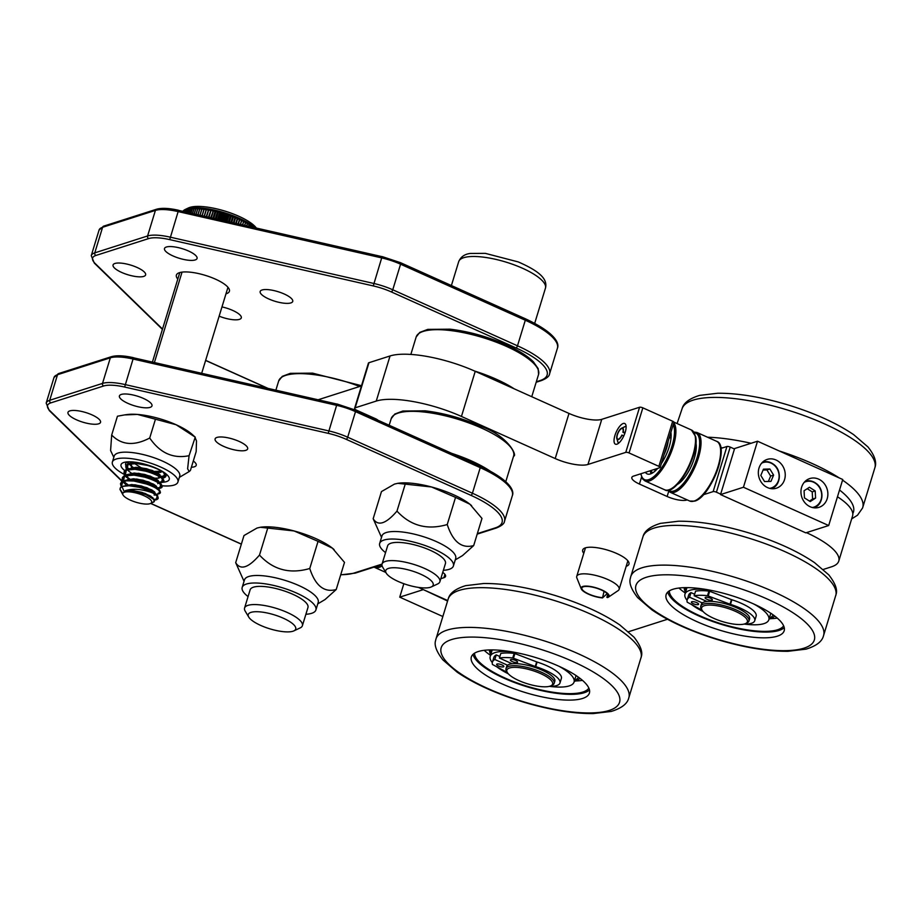 <?xml version="1.0" encoding="UTF-8"?>
<svg xmlns="http://www.w3.org/2000/svg" width="921" height="921" viewBox="0 0 921 921"><rect width="100%" height="100%" fill="white"/><g stroke="black" fill="none" stroke-linecap="round" stroke-linejoin="round"><path stroke-width="1.38" d="M377.875 420.183A5.042 1.485 17 0 0 375.687 418.79L357.141 410.467A5.042 1.485 17 0 1 354.62 408.256A5.042 1.485 17 0 1 355.172 407.819L376.252 401.072L390.044 355.966A65.506 19.376 17 0 1 475.236 371.324L568.994 413.437A25.201 7.449 -163 0 0 601.758 419.343L587.966 464.46A25.201 7.449 17 0 1 555.202 458.554L568.994 413.437M355.172 407.819L368.964 362.701A5.042 1.485 -163 0 0 368.412 363.15L354.62 408.256M368.964 362.701L390.044 355.966M442.736 572.39A15.116 4.467 17 0 1 445.568 576.385A15.116 4.467 17 0 1 443.899 577.709L440.814 578.687M418.422 587.402A2.521 0.748 -163 0 0 418.537 587.46L447.652 600.527M628.536 631.725L667.449 619.28M823.305 569.443L831.525 566.806A65.506 19.376 -163 0 0 838.766 561.085A65.506 19.376 -163 0 0 806.451 532.649M720.671 494.117L716.411 492.205A2.521 0.748 -163 0 0 713.142 491.607L726.934 446.501L720.867 448.435M703.391 494.727L713.142 491.607M686.79 500.034A15.116 4.467 17 0 1 667.126 496.488L668.715 491.307M641.569 477.043L639.427 484.055L667.126 496.488M639.427 484.055A15.116 4.467 17 0 1 631.841 477.435A15.116 4.467 17 0 1 633.521 476.111L659.862 467.684A2.521 0.748 -163 0 0 660.15 467.465A2.521 0.748 -163 0 0 658.883 466.36L629.055 452.959A2.521 0.748 -163 0 0 625.773 452.372L587.966 464.46M475.236 371.324L461.444 416.442L555.202 458.554M461.444 416.442A65.506 19.376 -163 0 0 376.252 401.072M583.787 553.302A24.188 7.149 17 0 1 584.478 548.214A24.188 7.149 17 0 1 616.828 553.544A24.188 7.149 17 0 1 628.467 561.66A24.188 7.149 17 0 1 626.199 566.277M318.275 399.726L361.446 385.922M623.229 423.487A11.34 4.248 114.2 0 1 625.889 425.088A11.34 4.248 114.2 0 1 623.943 435.587A11.34 4.248 114.2 0 1 617.381 444.003A11.34 4.248 114.2 0 1 616.897 444.198A11.34 4.248 114.2 0 1 614.917 435.495A11.34 4.248 114.2 0 1 623.229 423.487M626.119 426.953A8.819 3.304 -65.8 0 0 625.808 426.757A8.819 3.304 -65.8 0 0 624.657 426.745A8.819 3.304 -65.8 0 0 623.575 427.321M617.519 440.802A8.819 3.304 -65.8 0 0 618.59 442.84A8.819 3.304 -65.8 0 0 618.935 442.943M625.773 452.372L639.565 407.255L601.758 419.343M639.565 407.255A2.521 0.748 17 0 1 642.846 407.842L629.055 452.959M658.883 466.36L672.675 421.242L642.846 407.842M672.675 421.242A2.521 0.748 17 0 1 673.942 422.348L660.15 467.465M726.934 446.501A2.521 0.748 17 0 1 730.203 447.088L716.411 492.205M734.463 448.999L730.203 447.088M837.477 496.776A65.506 19.376 17 0 1 852.558 515.967L838.766 561.085M507.333 672.526L506.504 671.133A25.201 7.449 17 0 1 505.997 668.565A25.201 7.449 17 0 1 533.616 669.233A25.201 7.449 17 0 1 554.189 683.301A25.201 7.449 17 0 1 552.324 685.143L550.862 685.834A23.934 7.08 -163 0 0 533.086 670.718A23.934 7.08 -163 0 0 507.333 672.526A23.934 7.08 -163 0 0 526.398 683.451A23.934 7.08 -163 0 0 550.862 685.834M554.189 683.301L554.822 681.229A25.201 7.449 -163 0 0 534.249 667.161A25.201 7.449 -163 0 0 506.631 666.493L505.997 668.565M589.475 689.933A61.73 18.259 17 0 1 526.8 686.709A61.73 18.259 17 0 1 473.026 654.336M471.195 657.571A61.73 18.259 17 0 1 471.345 656.961A61.73 18.259 17 0 1 534.698 657.249A61.73 18.259 17 0 1 589.555 692.442A61.73 18.259 17 0 1 589.405 693.053A61.73 18.259 17 0 1 526.052 692.776A61.73 18.259 17 0 1 471.195 657.571M492.309 662.602A43.84 12.963 17 0 1 490.099 656.869A43.84 12.963 17 0 1 490.202 656.443A43.84 12.963 17 0 1 511.662 651.792M558.874 666.228A43.84 12.963 17 0 1 574.163 681.644A43.84 12.963 17 0 1 574.059 682.07A43.84 12.963 17 0 1 549.377 686.341M508.277 673.781A43.84 12.963 17 0 1 497.144 667.08M490.536 655.349A59.969 17.729 17 0 1 484.193 650.318M582.463 680.354A59.969 17.729 17 0 1 575.694 680.953M588.864 688.114A59.969 17.729 17 0 1 526.95 686.214A59.969 17.729 17 0 1 474.557 653.162M578.653 677.338L574.232 681.494M491.089 653.565L490.743 649.904M702.101 610.243L701.272 608.85A25.201 7.449 17 0 1 700.766 606.283A25.201 7.449 17 0 1 728.384 606.951A25.201 7.449 17 0 1 748.957 621.019A25.201 7.449 17 0 1 747.092 622.861L745.63 623.552A23.934 7.08 -163 0 0 727.855 608.436A23.934 7.08 -163 0 0 702.101 610.243A23.934 7.08 -163 0 0 721.166 621.168A23.934 7.08 -163 0 0 745.63 623.552M748.957 621.019L749.59 618.947A25.201 7.449 -163 0 0 729.018 604.878A25.201 7.449 -163 0 0 701.399 604.211L700.766 606.283M784.243 627.65A61.73 18.259 17 0 1 721.557 624.426A61.73 18.259 17 0 1 667.794 592.053M665.964 595.288A61.73 18.259 17 0 1 666.113 594.678A61.73 18.259 17 0 1 729.467 594.966A61.73 18.259 17 0 1 784.324 630.171A61.73 18.259 17 0 1 784.174 630.781A61.73 18.259 17 0 1 720.821 630.494A61.73 18.259 17 0 1 665.964 595.288M687.078 600.331A43.84 12.963 17 0 1 684.867 594.586A43.84 12.963 17 0 1 684.971 594.16A43.84 12.963 17 0 1 706.43 589.509M753.643 603.946A43.84 12.963 17 0 1 768.931 619.361A43.84 12.963 17 0 1 768.828 619.787A43.84 12.963 17 0 1 744.145 624.058M703.045 611.498A43.84 12.963 17 0 1 691.901 604.798M685.305 593.066A59.969 17.729 17 0 1 678.961 588.035M777.232 618.083A59.969 17.729 17 0 1 770.463 618.682M783.633 625.831A59.969 17.729 17 0 1 721.719 623.931A59.969 17.729 17 0 1 669.325 590.891M773.41 615.055L769 619.211M685.846 591.294L685.512 587.621M498.526 665.998A3.776 1.117 -163 0 0 503.856 666.562A3.776 1.117 -163 0 0 501.957 664.904A3.776 1.117 -163 0 0 496.626 664.352A3.776 1.117 -163 0 0 498.526 665.998M512.272 661.6A3.776 1.117 -163 0 0 517.602 662.164A3.776 1.117 -163 0 0 515.702 660.507A3.776 1.117 -163 0 0 510.372 659.954A3.776 1.117 -163 0 0 512.272 661.6M549.469 686.318A28.977 8.565 -163 0 0 559.968 683.014A28.977 8.565 -163 0 0 535.711 666.643A2.521 0.748 17 0 1 535.251 666.493L512.744 657.974A40.063 11.846 -163 0 0 499.401 658.031L512.134 663.753M559.968 683.014L561.373 678.42A28.977 8.565 -163 0 0 537.116 662.049L535.711 666.643M507.552 665.215L494.819 659.494A40.063 11.846 -163 0 0 492.413 662.141A40.063 11.846 -163 0 0 492.436 664.467L507.298 672.457M499.861 656.523L496.235 654.889A40.063 11.846 -163 0 0 493.817 657.548L492.413 662.141M512.744 657.974L514.148 653.369A40.063 11.846 -163 0 0 500.817 653.426L499.401 658.031M514.148 653.369L514.897 653.565L513.492 658.17M535.251 666.493L536.655 661.888L514.897 653.565M494.819 659.494L496.235 654.889M693.294 603.716A3.776 1.117 -163 0 0 698.625 604.28A3.776 1.117 -163 0 0 696.725 602.622A3.776 1.117 -163 0 0 691.395 602.069A3.776 1.117 -163 0 0 693.294 603.716M707.04 599.329A3.776 1.117 -163 0 0 712.37 599.882A3.776 1.117 -163 0 0 710.471 598.224A3.776 1.117 -163 0 0 705.141 597.671A3.776 1.117 -163 0 0 707.04 599.329M744.237 624.035A28.977 8.565 -163 0 0 754.736 620.742A28.977 8.565 -163 0 0 730.48 604.372A2.521 0.748 17 0 1 730.019 604.211L707.501 595.691A40.063 11.846 -163 0 0 694.169 595.749L706.902 601.471M754.736 620.742L756.141 616.137A28.977 8.565 -163 0 0 731.884 599.767L730.48 604.372M702.32 602.933L689.587 597.211A40.063 11.846 -163 0 0 687.181 599.87A40.063 11.846 -163 0 0 687.204 602.184L702.055 610.174M694.63 594.241L690.992 592.606A40.063 11.846 -163 0 0 688.586 595.265L687.181 599.87M707.501 595.691L708.917 591.086A40.063 11.846 -163 0 0 695.574 591.144L694.169 595.749M708.917 591.086L709.665 591.282L708.261 595.887M730.019 604.211L731.424 599.606L709.665 591.282M689.587 597.211L690.992 592.606M447.491 600.987L422.797 589.371M442.414 616.322L399.737 597.153L422.658 589.831M399.737 597.153L403.847 583.718M759.008 468.064A15.116 13.285 -107.7 0 1 767.193 459.406A15.116 13.285 -107.7 0 1 781.169 463.885A15.116 13.285 -107.7 0 1 784.577 479.542A15.116 13.285 -107.7 0 1 776.403 488.199A15.116 13.285 -107.7 0 1 762.415 483.721A15.116 13.285 -107.7 0 1 759.008 468.064M801.627 487.197A15.116 13.285 72.3 0 0 805.035 502.866A15.116 13.285 72.3 0 0 819.011 507.344A15.116 13.285 72.3 0 0 827.196 498.687A15.116 13.285 72.3 0 0 823.788 483.018A15.116 13.285 72.3 0 0 809.801 478.552A15.116 13.285 72.3 0 0 801.627 487.197M757.523 441.217L734.613 448.539L720.533 494.577L805.771 532.856L828.681 525.534L842.75 479.496L757.523 441.217L743.443 487.244L720.533 494.577M743.443 487.244L828.681 525.534M607.181 593.573L602.518 597.913A14.609 4.317 17 0 1 581.243 588.841A14.609 4.317 17 0 1 596.394 587.909A14.609 4.317 17 0 1 608.436 597.153A14.609 4.317 17 0 1 607.492 597.591L606.847 597.303L607.791 594.229M581.243 588.841L576.88 577.985A22.173 6.562 17 0 1 576.742 576.35A22.173 6.562 17 0 1 599.859 576.569A22.173 6.562 17 0 1 619.154 589.313A22.173 6.562 17 0 1 618.129 590.591L608.436 597.153M602.518 597.913L604.049 591.34M602.127 597.614A13.861 4.098 17 0 1 588.139 593.734A13.861 4.098 17 0 1 581.876 587.989A13.861 4.098 17 0 1 596.336 588.128A13.861 4.098 17 0 1 608.39 596.094A13.861 4.098 17 0 1 606.847 597.303M810.215 501.565L815.592 498.088L815.2 490.928L809.444 487.255L804.068 490.743L804.447 497.893L810.215 501.565M809.455 501.082L812.61 499.032L812.218 491.883L807.222 488.694M812.218 491.883L815.2 490.928M812.61 499.032L815.592 498.088M764.545 481.545L770.958 481.384L773.617 475.109L769.875 468.996L763.463 469.157L760.804 475.432L764.545 481.545M768.356 481.453L770.647 476.053L766.894 469.94L763.083 470.044M766.894 469.94L769.875 468.996M770.647 476.053L773.617 475.109M669.314 437.463L670.776 438.12A16.877 6.332 114.2 0 1 670.995 438.223M657.168 468.996A16.877 6.332 114.2 0 1 656.949 468.916L656.558 468.743M650.456 471.506L650.652 472.531L650.456 471.506M650.997 473.739A25.443 9.532 114.2 0 1 650.652 472.531M670.902 432.271A25.443 9.532 114.2 0 1 661.313 463.643M657.744 468.363A25.443 9.532 114.2 0 1 647.141 473.901A25.443 9.532 114.2 0 1 645.379 472.312M650.56 470.654L652.736 472.841M671.144 435.656L669.993 435.242M655.648 470.539L654.117 469.526M655.764 470.447L654.347 469.445M669.958 435.357L671.144 435.714M625.186 432.329L623.149 432.133A6.297 2.36 -65.8 0 0 621.64 428.161A6.297 2.36 -65.8 0 0 617.91 432.87A6.297 2.36 -65.8 0 0 616.863 438.787A6.297 2.36 -65.8 0 0 622.066 435.149L623.759 436.001M623.149 432.133L622.907 432.271A5.791 2.176 -65.8 0 0 622.446 428.553A5.791 2.176 -65.8 0 0 618.083 432.951A5.791 2.176 -65.8 0 0 617.692 439.133A5.791 2.176 -65.8 0 0 621.905 435.046L622.066 435.149M622.907 432.271L624.899 433.169M623.805 435.898L621.905 435.046M681.241 479.829L682.093 480.209A16.877 6.332 -65.8 0 0 682.311 480.29M696.138 449.517A16.877 6.332 -65.8 0 0 695.919 449.413L695.079 449.034M677.188 484.538A25.443 9.532 -65.8 0 0 691.418 465.888A25.443 9.532 -65.8 0 0 695.908 442.863M679.963 481.453L680.711 481.913M695.482 446.697L696.288 446.984M695.47 446.8L696.288 447.053M680.803 481.821L680.055 481.338M668.151 441.263A20.158 7.552 114.2 0 1 664.064 454.652M177.788 279.086A27.711 8.197 17 0 1 176.383 275.091A27.711 8.197 17 0 1 205.279 275.356A27.711 8.197 17 0 1 229.387 291.301A27.711 8.197 17 0 1 225.979 293.822M121.595 272.409A17.027 5.031 17 0 1 113.053 264.96A17.027 5.031 17 0 1 130.805 265.121A17.027 5.031 17 0 1 145.61 274.907A17.027 5.031 17 0 1 121.595 272.409M268.713 298.934A17.027 5.031 17 0 1 260.171 291.485A17.027 5.031 17 0 1 277.923 291.646A17.027 5.031 17 0 1 292.728 301.432A17.027 5.031 17 0 1 268.713 298.934M221.973 306.923A17.027 5.031 17 0 1 241.29 317.883A17.027 5.031 17 0 1 219.14 316.179M173.033 255.957A17.027 5.031 17 0 1 164.491 248.509A17.027 5.031 17 0 1 182.243 248.67A17.027 5.031 17 0 1 197.059 258.456A17.027 5.031 17 0 1 173.033 255.957M76.524 419.826A17.027 5.031 17 0 1 67.981 412.378A17.027 5.031 17 0 1 85.734 412.539A17.027 5.031 17 0 1 100.539 422.336A17.027 5.031 17 0 1 76.524 419.826M223.642 446.363A17.027 5.031 17 0 1 215.1 438.903A17.027 5.031 17 0 1 232.852 439.075A17.027 5.031 17 0 1 247.657 448.861A17.027 5.031 17 0 1 223.642 446.363M193.295 461.007A17.027 5.031 17 0 1 196.219 465.312A17.027 5.031 17 0 1 191.384 467.246M127.961 403.386A17.027 5.031 17 0 1 119.419 395.926A17.027 5.031 17 0 1 137.171 396.088A17.027 5.031 17 0 1 151.977 405.885A17.027 5.031 17 0 1 127.961 403.386M293.891 630.873L300.177 627.915A30.232 8.945 -163 0 0 302.399 625.693A30.232 8.945 -163 0 0 302.502 624.611A30.232 8.945 -163 0 0 274.354 607.791A30.232 8.945 -163 0 0 244.572 608.021A30.232 8.945 -163 0 0 244.468 609.115A30.232 8.945 -163 0 0 245.182 611.095L248.739 617.07A24.821 7.345 17 0 1 248.152 615.435A24.821 7.345 17 0 1 276.415 615.516A24.821 7.345 17 0 1 293.891 630.873A24.821 7.345 17 0 1 269.83 628.824A24.821 7.345 17 0 1 248.739 617.07M431.373 586.907L437.659 583.949A30.232 8.945 -163 0 0 439.881 581.738A30.232 8.945 -163 0 0 424.719 568.499A30.232 8.945 -163 0 0 382.054 564.055A30.232 8.945 -163 0 0 382.664 567.14L386.221 573.104A24.821 7.345 17 0 1 411.606 570.813A24.821 7.345 17 0 1 431.373 586.907A24.821 7.345 17 0 1 398.171 581.45A24.821 7.345 17 0 1 386.221 573.104M260.551 527.249A45.348 13.412 17 0 1 260.862 527.203A45.348 13.412 17 0 1 294.052 530.945L260.309 527.273L257.017 528.044L243.984 535.55L235.684 562.685C240.473 570.444 248.417 567.9 259.492 555.075C273.1 569.846 289.862 574.313 309.755 568.499C315.431 585.802 324.238 592.813 336.211 589.532L325.032 599.559L317.768 603.865M336.211 589.532L344.5 562.386L332.412 548.168A45.348 13.412 17 0 1 334.081 549.584A45.348 13.412 17 0 1 334.127 549.63M318.056 541.352L294.052 530.945A45.348 13.412 17 0 1 332.412 548.168L318.056 541.352L309.755 568.499M305.899 614.272A38.544 11.397 -163 0 0 315.915 609.944A38.544 11.397 -163 0 0 298.508 593.953A38.544 11.397 -163 0 0 259.584 583.189A38.544 11.397 -163 0 0 242.188 587.402A38.544 11.397 -163 0 0 248.071 596.589M242.188 587.402L244.479 579.885A38.544 11.397 17 0 1 261.875 575.671A38.544 11.397 17 0 1 300.81 586.447A38.544 11.397 17 0 1 318.206 602.426L315.915 609.944M244.042 581.324L235.684 562.685M267.792 527.929L259.492 555.075M307.936 607.584A30.232 8.945 -163 0 0 304.863 601.551A30.232 8.945 -163 0 0 303.746 600.607A30.232 8.945 -163 0 0 256.038 586.619A30.232 8.945 -163 0 0 250.109 589.901M398.033 483.283A45.348 13.412 17 0 1 398.356 483.237A45.348 13.412 17 0 1 431.535 486.979L397.791 483.318L394.499 484.078L381.467 491.584L373.166 518.73C377.955 526.478 385.899 523.945 396.974 511.109C410.582 525.879 427.344 530.346 447.238 524.533C452.913 541.836 461.72 548.847 473.693 545.566L462.515 555.593L455.25 559.899M473.693 545.566L481.982 518.431L469.894 504.213A45.348 13.412 17 0 1 471.564 505.617A45.348 13.412 17 0 1 471.61 505.664M455.538 497.386L431.535 486.979A45.348 13.412 17 0 1 469.894 504.213L455.538 497.386L447.238 524.533M443.381 570.306A38.544 11.397 -163 0 0 453.397 565.978A38.544 11.397 -163 0 0 435.99 549.987A38.544 11.397 -163 0 0 397.066 539.222A38.544 11.397 -163 0 0 379.671 543.436A38.544 11.397 -163 0 0 385.554 552.623M379.671 543.436L381.962 535.918A38.544 11.397 17 0 1 399.357 531.705A38.544 11.397 17 0 1 438.292 542.481A38.544 11.397 17 0 1 455.688 558.46L453.397 565.978M381.524 537.357L373.166 518.73M405.275 483.974L396.974 511.109M445.419 563.629A30.232 8.945 -163 0 0 442.345 557.585A30.232 8.945 -163 0 0 441.228 556.641A30.232 8.945 -163 0 0 393.52 542.653A30.232 8.945 -163 0 0 387.603 545.934M256.303 227.948A37.692 11.144 -163 0 0 225.265 211.185A37.692 11.144 -163 0 0 189.795 207.421L186.848 208.814A40.317 11.915 17 0 1 220.902 211.703A40.317 11.915 17 0 1 254.99 227.66A40.317 11.915 -163 0 0 220.902 211.703A40.317 11.915 -163 0 0 186.848 208.814L185.892 211.934L186.848 208.814A40.317 11.915 -163 0 0 182.934 211.266A40.317 11.915 17 0 1 185.363 209.401A40.317 11.915 17 0 1 186.848 208.814L189.795 207.421A37.692 11.144 17 0 1 225.265 211.185A37.692 11.144 17 0 1 256.303 227.948M182.036 272.121L154.417 362.448L182.036 272.121M252.147 227.003L252.342 226.393A40.317 11.915 17 0 1 253.563 227.326A40.317 11.915 -163 0 0 252.342 226.393L252.147 227.003M252.25 226.336L252.055 226.98L252.25 226.336A40.317 11.915 -163 0 0 250.857 225.357A40.317 11.915 17 0 1 252.25 226.336L250.673 225.967L252.25 226.336M250.466 226.624L250.857 225.357L250.466 226.624M250.765 225.3L250.362 226.601L250.765 225.3A40.317 11.915 -163 0 0 249.257 224.321A40.317 11.915 17 0 1 250.765 225.3L249.073 224.931L250.765 225.3M248.67 226.221L249.257 224.321L248.67 226.221M249.154 224.252L248.566 226.186L249.154 224.252A40.317 11.915 -163 0 0 247.542 223.285A40.317 11.915 17 0 1 249.154 224.252L247.346 223.907L249.154 224.252M246.77 225.783L247.542 223.285L246.77 225.783M247.427 223.216L246.655 225.76L247.427 223.216A40.317 11.915 -163 0 0 245.711 222.249A40.317 11.915 17 0 1 247.427 223.216L245.516 222.894L247.427 223.216M244.767 225.334L245.711 222.249L244.767 225.334M245.596 222.191L244.641 225.3L245.596 222.191A40.317 11.915 -163 0 0 243.789 221.224A40.317 11.915 17 0 1 245.596 222.191L243.581 221.88L245.596 222.191M242.684 224.851L243.789 221.224L242.684 224.851M243.662 221.167L242.545 224.828L243.662 221.167A40.317 11.915 -163 0 0 241.774 220.223A40.317 11.915 17 0 1 243.662 221.167L241.578 220.902L240.531 224.367L241.578 220.902L243.662 221.167M240.508 224.356L241.774 220.223L240.508 224.356M241.647 220.154L240.369 224.333L241.647 220.154A40.317 11.915 -163 0 0 239.667 219.233A40.317 11.915 17 0 1 241.647 220.154L239.621 219.958L238.424 223.884L239.621 219.958L241.647 220.154M238.251 223.849L239.667 219.233L238.251 223.849M239.529 219.175L238.113 223.815L239.529 219.175A40.317 11.915 -163 0 0 237.491 218.265A40.317 11.915 17 0 1 239.529 219.175L237.595 219.037L236.26 223.389L237.595 219.037L239.529 219.175M235.937 223.319L237.491 218.265L235.937 223.319M237.353 218.208L235.799 223.285L237.353 218.208A40.317 11.915 -163 0 0 235.235 217.321A40.317 11.915 17 0 1 237.353 218.208L235.488 218.127L234.038 222.882L235.488 218.127L237.353 218.208M233.577 222.778L235.235 217.321L233.577 222.778M235.097 217.264L233.427 222.744L235.097 217.264A40.317 11.915 -163 0 0 232.932 216.412A40.317 11.915 17 0 1 235.097 217.264L233.335 217.252L231.77 222.375L233.335 217.252L235.097 217.264M231.159 222.237L232.932 216.412L233.335 217.252L232.932 216.412L231.159 222.237M232.794 216.354L231.01 222.203L232.794 216.354A40.317 11.915 -163 0 0 230.584 215.537A40.317 11.915 17 0 1 232.794 216.354L231.125 216.4L229.456 221.846L231.125 216.4L232.794 216.354M228.707 221.673L230.584 215.537L231.125 216.4L230.584 215.537L228.707 221.673M230.434 215.479L228.558 221.639L230.434 215.479A40.317 11.915 -163 0 0 228.189 214.697A40.317 11.915 17 0 1 230.434 215.479L228.869 215.595L227.119 221.316L228.869 215.595L230.434 215.479M226.232 221.109L228.189 214.697L228.869 215.595L228.189 214.697L226.232 221.109M228.04 214.651L226.071 221.075L228.04 214.651A40.317 11.915 -163 0 0 225.76 213.902A40.317 11.915 17 0 1 228.04 214.651L226.578 214.823L224.759 220.775L226.578 214.823L228.04 214.651M223.734 220.545L225.76 213.902L226.578 214.823L225.76 213.902L223.734 220.545M225.61 213.856L223.573 220.51L225.61 213.856A40.317 11.915 -163 0 0 223.319 213.142A40.317 11.915 17 0 1 225.61 213.856L224.275 214.086L222.387 220.234L224.275 214.086L225.61 213.856M221.236 219.969L223.319 213.142L224.275 214.086L223.319 213.142L221.236 219.969M223.17 213.108L221.075 219.935L223.17 213.108A40.317 11.915 -163 0 0 220.867 212.44A40.317 11.915 17 0 1 223.17 213.108L221.949 213.396L220.015 219.705L221.949 213.396L223.17 213.108M218.738 219.405L220.867 212.44L221.949 213.396L220.867 212.44L218.738 219.405M220.706 212.394L218.576 219.371L220.706 212.394A40.317 11.915 -163 0 0 218.404 211.784A40.317 11.915 17 0 1 220.706 212.394L219.624 212.751L217.655 219.163L219.624 212.751L220.706 212.394M216.251 218.841L218.404 211.784L219.624 212.751L218.404 211.784L216.251 218.841M218.254 211.749L216.101 218.807L218.254 211.749A40.317 11.915 -163 0 0 215.963 211.174A40.317 11.915 17 0 1 218.254 211.749L217.298 212.152L215.318 218.634L217.298 212.152L218.254 211.749M213.787 218.277L215.963 211.174L217.298 212.152L215.963 211.174L213.787 218.277M215.813 211.139L213.637 218.242L215.813 211.139A40.317 11.915 -163 0 0 213.534 210.633A40.317 11.915 17 0 1 215.813 211.139L214.984 211.6L213.004 218.104L214.984 211.6L215.813 211.139M211.37 217.724L213.534 210.633L214.984 211.6L213.534 210.633L211.37 217.724M213.384 210.598L211.22 217.701L213.384 210.598A40.317 11.915 -163 0 0 211.139 210.138A40.317 11.915 17 0 1 213.384 210.598L210.725 217.586L213.384 210.598M208.986 217.183L211.139 210.138L212.693 211.116L211.139 210.138L208.986 217.183M210.99 210.103L208.837 217.16L210.99 210.103A40.317 11.915 -163 0 0 208.779 209.7A40.317 11.915 17 0 1 210.99 210.103L208.491 217.08L210.99 210.103M206.649 216.654L208.779 209.7L210.449 210.679L208.779 209.7L206.649 216.654M208.63 209.677L206.511 216.631L208.63 209.677A40.317 11.915 -163 0 0 206.465 209.332A40.317 11.915 17 0 1 208.63 209.677L206.304 216.585L208.63 209.677M204.381 216.147L206.465 209.332L208.227 210.299L206.465 209.332L204.381 216.147M206.327 209.309L204.243 216.113L206.327 209.309A40.317 11.915 -163 0 0 204.209 209.021A40.317 11.915 17 0 1 206.327 209.309L204.197 216.101L206.327 209.309M202.194 215.641L204.209 209.021L206.062 209.976L204.209 209.021L202.194 215.641M204.082 208.998L202.056 215.618L204.082 208.998A40.317 11.915 -163 0 0 202.021 208.768A40.317 11.915 17 0 1 204.082 208.998M200.076 215.157L202.021 208.768L203.875 209.666L202.021 208.768L200.076 215.157M201.895 208.756L199.949 215.134L201.895 208.756A40.317 11.915 -163 0 0 199.915 208.595A40.317 11.915 17 0 1 201.895 208.756M198.05 214.697L199.915 208.595L201.699 209.401L199.915 208.595L198.05 214.697M199.788 208.583L197.923 214.674L199.788 208.583A40.317 11.915 -163 0 0 197.888 208.48A40.317 11.915 17 0 1 199.788 208.583M196.115 214.259L197.888 208.48L199.592 209.205L197.888 208.48L196.115 214.259M197.762 208.468L196 214.236L197.762 208.468A40.317 11.915 -163 0 0 195.954 208.422A40.317 11.915 17 0 1 197.762 208.468M194.296 213.845L195.954 208.422L197.578 209.079L195.954 208.422L194.296 213.845M195.839 208.422L194.181 213.822L195.839 208.422A40.317 11.915 -163 0 0 194.112 208.434A40.317 11.915 17 0 1 195.839 208.422M192.581 213.453L194.112 208.434L195.655 209.021L194.112 208.434L192.581 213.453M194.009 208.445L192.477 213.43L194.009 208.445A40.317 11.915 -163 0 0 192.385 208.514A40.317 11.915 17 0 1 194.009 208.445M190.992 213.096L192.385 208.514L193.824 209.032L192.385 208.514L190.992 213.096M192.282 208.526L190.889 213.073L192.282 208.526A40.317 11.915 -163 0 0 190.774 208.664A40.317 11.915 17 0 1 192.282 208.526M189.519 212.763L190.774 208.664L192.098 209.113L190.774 208.664L189.519 212.763M190.67 208.676L189.438 212.739L190.67 208.676A40.317 11.915 -163 0 0 189.277 208.883A40.317 11.915 17 0 1 190.67 208.676M188.183 212.452L189.277 208.883L190.497 209.263L189.277 208.883L188.183 212.452M189.185 208.894L188.103 212.44L189.185 208.894A40.317 11.915 -163 0 0 187.907 209.159A40.317 11.915 17 0 1 189.185 208.894M186.986 212.187L187.907 209.159L189.012 209.481L187.907 209.159L186.986 212.187M187.826 209.171L186.917 212.164L187.826 209.171A40.317 11.915 -163 0 0 186.675 209.493A40.317 11.915 17 0 1 187.826 209.171M185.927 211.945L186.675 209.493L187.654 209.758L186.675 209.493L185.927 211.945M124.439 492.205A15.116 4.467 17 0 1 143.526 495.498A15.116 4.467 17 0 1 150.572 503.465A15.116 4.467 17 0 1 150.008 503.683A15.116 4.467 17 0 1 135.283 502.014A15.116 4.467 17 0 1 123.08 495.061A15.116 4.467 17 0 1 124.439 492.205L121.986 486.587L124.439 492.205M152.644 502.44C158.642 501.139 148.35 493.84 135.525 491.63A16.06 4.755 -163 0 0 125.279 490.674C132.981 488.303 142.099 489.051 152.644 492.931A20.158 5.963 -163 0 0 139.106 487.267C131.484 485.459 125.774 485.24 121.986 486.587L120.294 487.877L120.006 489.488L123.08 495.061M141.017 463.263L132.002 462.86L128.318 463.666L128.1 464.391L136.699 463.539L148.569 465.635L156.846 468.547L163.086 472.082L165.239 475.213L163.075 476.825L165.239 475.063M165.181 475.432L165.135 473.29L163.075 476.825L161.474 477.055M163.431 481.188L162.959 478.448L159.69 475.835L147.348 470.758L134.731 468.547L128.963 468.777L126.338 470.147L134.95 469.296L146.807 471.391L155.085 474.303L161.325 477.826L163.478 480.969L161.313 482.581L163.478 480.808M161.67 486.944L161.612 484.791L158.976 482.27L145.587 476.514L132.969 474.303L127.213 474.534L124.577 475.904L134.063 475.109L146.163 477.458L154.095 480.405L159.575 483.583L161.716 486.714L159.552 488.337L161.728 486.564M158.009 493.368L159.966 492.321L159.275 489.776L149.697 484.227L134.731 480.382L125.878 480.232L122.815 481.66L126.891 480.808L133.902 481.027L148.154 484.446L154.682 487.324L158.861 490.283L159.897 492.747L157.79 494.093C170.373 491.745 133.89 476.445 122.815 481.66L123.046 480.935L121.537 481.821L120.478 483.79L122.815 481.66L121.284 486.944L120.478 483.79M159.909 492.7L159.851 490.548L156.167 487.336L149.11 483.997L140.153 481.349L131.208 480.06L124.3 480.532L123.046 480.935L121.33 485.966L121.825 486.656L120.616 483.433M127.846 461.916L128.756 463.505L127.846 461.916M129.182 464.034L130.46 465.324L129.182 464.034M130.84 465.658L133.269 467.477L130.84 465.658M134.178 468.064L135.007 468.57L134.178 468.064M160.622 476.364L163.293 476.111L160.622 476.376L159.92 474.718L157.111 472.657L146.566 468.685L135.951 467.269L129.93 468.651L140.268 467.523L152.23 470.435L159.92 474.718L160.611 476.399M128.18 463.724L127.466 462.054L128.18 463.724M161.509 477.078L163.075 476.825C175.658 474.476 139.163 459.176 128.1 464.391L128.318 463.666L127.478 464.08L126.027 465.658L125.751 466.521L128.1 464.391L126.43 469.48L125.751 466.521M125.889 466.176L126.994 469.261L128.318 463.677L131.15 462.964L141.063 463.275M127.42 469.791L128.698 471.08L127.42 469.791M129.078 471.414L131.519 473.233L129.078 471.414M124.139 471.932L125.233 475.017L126.557 469.422L138.254 468.881L153.208 472.715L162.798 478.264L161.532 481.867L158.861 482.12L161.532 481.867L159.713 482.811L161.313 482.581C173.896 480.232 137.402 464.932 126.338 470.147L126.557 469.422L125.717 469.837L124.266 471.414L124.001 472.277L126.338 470.147L124.669 475.236L124.001 472.277M125.659 475.547L126.948 476.836L125.659 475.547M127.328 477.17L129.757 478.989L127.317 477.17M157.986 488.591L159.552 488.337C172.135 485.989 135.64 470.689 124.577 475.904L122.907 480.992L122.159 479.139L122.654 477.239L124.796 475.178L127.628 474.476L136.492 474.637L151.447 478.471L161.037 484.02L159.77 487.623L157.1 487.877L159.77 487.623L159.552 488.337L157.952 488.556M122.378 477.688L123.472 480.774L124.796 475.178L122.24 478.034M123.898 481.292L125.187 482.592L123.909 481.292M125.567 482.926L126.603 483.755M122.85 493.334L119.972 489.258L120.57 487.52L122.389 486.426L129.067 485.735L139.106 487.267A20.158 5.963 17 0 1 152.644 492.931L157.111 496.039L158.147 498.457L157.687 495.717L154.417 493.103L147.372 489.765L139.106 487.267L147.936 489.972L156.869 494.876L157.526 495.533L156.259 499.124L153.611 499.389L156.259 499.124L156.029 499.85L154.072 500.091L156.029 499.85L158.205 498.077M158.147 498.457L156.029 499.85C159.759 498.675 158.631 496.373 152.644 492.931C142.179 489.063 133.061 488.314 125.279 490.674L136.216 491.756L146.094 494.727L153.335 499.067L154.279 500.817L153.197 502.233M183.763 210.909L183.809 210.874A40.317 11.915 17 0 1 184.568 210.379L184.212 211.554L184.568 210.379A40.317 11.915 -163 0 0 183.809 210.874L183.763 210.909A40.317 11.915 -163 0 0 183.256 211.335A40.317 11.915 17 0 1 183.763 210.909M185.512 209.919L184.96 211.726L185.512 209.919A40.317 11.915 -163 0 0 184.614 210.356A40.317 11.915 17 0 1 185.512 209.919M184.246 211.565L184.614 210.356L185.328 210.518L184.614 210.356L184.246 211.565M186.606 209.516L185.869 211.934L186.606 209.516A40.317 11.915 -163 0 0 185.57 209.896A40.317 11.915 17 0 1 186.606 209.516M185.017 211.738L185.57 209.896L186.422 210.115L185.57 209.896L185.017 211.738M150.008 503.683A15.116 4.467 -163 0 0 136.792 493.172A15.116 4.467 -163 0 0 124.888 496.972A15.116 4.467 -163 0 0 150.008 503.683M189.795 207.421A37.692 11.144 -163 0 0 188.402 207.962L185.363 209.401M134.501 463.459L140.821 467.592L134.501 463.459M143.285 468.743L154.429 472.151L143.285 468.743M135.882 462.319L133.292 462.768L135.882 462.319M132.163 467.695L130.966 463.677L131.484 467.88M155.004 478.218L158.734 478.149L160.392 477.147L158.919 478.114L155.004 478.218M160.254 476.192L152.011 471.149L140.038 468.236L131.519 468.524L138.518 468.087L147.13 469.606L155.833 472.807L160.254 476.192M158.493 481.936L150.25 476.905L138.288 473.993L129.757 474.28L136.757 473.843L145.368 475.363L154.072 478.563L158.493 481.936M127.443 475.19L127.973 479.392M156.731 487.693L148.488 482.662L136.527 479.749L128.007 480.037L134.996 479.599L143.618 481.107L152.31 484.319L156.731 487.693M154.97 493.449L146.727 488.418L134.765 485.505L126.407 485.747L133.234 485.355L141.857 486.864L150.549 490.076L154.97 493.449M152.529 498.307L144.977 494.174L135.525 491.63L145.99 494.565L152.529 498.307M129.619 485.77L128.905 485.332M127.996 484.745L125.567 482.915M136.757 462.814L135.963 462.33M162.142 471.391L160.68 472.358L156.766 472.473M154.647 471.425L161.912 471.23L154.647 471.425M133.568 462.031L131.691 462.895L133.568 462.031M159.724 477.205L158.539 477.504M158.631 482.892L157.744 483.675M158.861 482.155L158.159 480.463L155.35 478.413L144.804 474.442L134.201 473.026L128.169 474.407L138.507 473.279L150.468 476.192L158.159 480.463L158.861 482.155M157.1 487.9L156.397 486.219L153.588 484.17L143.043 480.186L133.464 478.782L126.407 480.152L136.745 479.024L148.707 481.936L156.397 486.219L157.1 487.9M155.108 494.404L154.221 495.187M155.327 493.691L154.636 491.975L151.827 489.914L141.281 485.943L131.715 484.538L124.657 485.908L134.984 484.78L146.957 487.693L154.636 491.975L154.866 494.243M153.588 499.355L150.791 496.097L141.88 492.344L132.117 490.421L125.279 490.674L133.223 490.536L145.196 493.449L152.874 497.731L153.588 499.355M125.014 475.743L126.707 477.527M123.264 481.487L124.945 483.283M156.225 494.347L157.79 494.093M196.173 451.589L196.507 440.952L194.815 436.888L176.141 424.754A40.317 11.915 17 0 1 192.224 434.459L195.24 437.164L189.07 455.699L187.619 468.777L189.196 471.54L190.428 470.401L196.173 451.589M124.577 414.911L127.133 414.554A40.317 11.915 17 0 1 137.448 414.427L124.577 414.911L117.439 416.223L111.683 435.034C121.56 445.177 134.236 446.167 149.709 438.016C160.024 453.051 173.148 458.946 189.07 455.699M155.453 419.205L137.448 414.427A40.317 11.915 17 0 1 176.141 424.754L155.453 419.205L149.709 438.016M161.946 485.77A34.261 10.131 -163 0 0 174.127 485.068A34.261 10.131 -163 0 0 177.914 482.063A34.261 10.131 -163 0 0 154.613 464.564A34.261 10.131 -163 0 0 116.161 459.038A34.261 10.131 -163 0 0 112.374 462.031A34.261 10.131 -163 0 0 124.208 474.396M112.374 462.031L114.204 456.068A34.261 10.131 17 0 1 117.992 453.074A34.261 10.131 17 0 1 156.432 458.6A34.261 10.131 17 0 1 179.733 476.111L177.914 482.063M113.813 457.346L110.589 450.553L111.683 435.034M164.974 473.095A21.102 6.24 17 0 1 165.987 476.065A21.102 6.24 17 0 1 162.695 478.16M128.894 468.789A21.102 6.24 17 0 1 126.062 465.888M125.993 465.761A21.102 6.24 17 0 1 125.624 463.724A21.102 6.24 17 0 1 128.111 461.824M162.292 482.27A25.189 7.449 -163 0 0 166.655 474.442A25.189 7.449 -163 0 0 156.605 468.386A25.189 7.449 -163 0 0 125.97 462.008A25.189 7.449 -163 0 0 124.772 470.596M443.899 577.709L444.924 574.347M641.062 657.767A100.815 29.817 -163 0 0 641.189 657.157A100.815 29.817 -163 0 0 552.243 599.859A100.815 29.817 -163 0 0 448.251 598.823C449.736 593.147 455.55 588.761 465.681 585.652L483.755 583.5C504.466 583.361 528.274 587.368 555.179 595.507C581.427 603.692 602.956 613.501 619.787 624.933L634.039 637.182C640.486 645.483 642.904 651.976 641.292 656.685L628.675 698.256C627.189 703.932 621.376 708.318 611.256 711.426L593.17 713.579C572.459 713.717 548.663 709.711 521.758 701.572C495.51 693.386 473.97 683.578 457.138 672.146L442.886 659.897C436.45 651.608 434.033 645.103 435.633 640.394L435.875 639.312A100.815 29.817 17 0 1 538.808 639.197A100.815 29.817 17 0 1 629.043 696.886A100.815 29.817 17 0 1 628.675 698.256M435.737 639.922A100.815 29.817 17 0 1 435.875 639.312L448.251 598.823M619.787 701.353A93.263 27.584 -163 0 0 535.366 647.716A93.263 27.584 -163 0 0 440.963 648.66A93.263 27.584 -163 0 0 525.384 702.309A93.263 27.584 -163 0 0 619.787 701.353M818.792 421.369A100.815 29.817 -163 0 0 682.139 408.567C683.635 402.891 689.449 398.505 699.569 395.397L717.655 393.244C738.354 393.106 762.162 397.112 789.067 405.252C815.315 413.437 836.855 423.246 853.686 434.677L867.939 446.927C874.547 455.193 876.896 462.054 874.95 467.511A100.815 29.817 -163 0 0 818.792 421.369M707.501 437.21A100.815 29.817 17 0 1 751.076 443.277M779.178 450.945A100.815 29.817 17 0 1 806.646 461.099A100.815 29.817 17 0 1 839.204 477.907M842.565 480.14A100.815 29.817 17 0 1 862.574 508.001L874.95 467.511M852.788 513.607A93.263 27.584 -163 0 0 839.538 490.018M722.789 447.825A93.263 27.584 -163 0 0 720.717 447.606M835.819 595.484A100.815 29.817 -163 0 0 835.957 594.874A100.815 29.817 -163 0 0 747.012 537.576A100.815 29.817 -163 0 0 643.019 536.54C644.504 530.876 650.318 526.478 660.449 523.37L678.524 521.217C699.235 521.079 723.043 525.085 749.947 533.236C776.184 541.41 797.724 551.219 814.555 562.65L828.808 574.9C835.255 583.2 837.673 589.693 836.061 594.402L823.443 635.974C821.958 641.649 816.144 646.035 806.013 649.144L787.939 651.297C767.228 651.435 743.42 647.428 716.515 639.289C690.278 631.104 668.738 621.295 651.907 609.863L637.654 597.614C631.219 589.325 628.801 582.82 630.401 578.123L630.643 577.03A100.815 29.817 17 0 1 733.577 576.914A100.815 29.817 17 0 1 823.811 634.604A100.815 29.817 17 0 1 823.443 635.974M630.505 577.64A100.815 29.817 17 0 1 630.643 577.03L643.019 536.54M814.555 639.07A93.263 27.584 -163 0 0 730.134 585.434A93.263 27.584 -163 0 0 635.72 586.378A93.263 27.584 -163 0 0 720.141 640.026A93.263 27.584 -163 0 0 814.555 639.07M808.857 480.774A13.861 12.18 -107.7 0 1 821.682 492.723A13.861 12.18 -107.7 0 1 813.819 507.678A13.861 12.18 -107.7 0 1 813.565 507.759L813.819 507.678C825.964 504.973 825.435 478.759 805.38 481.28A13.861 12.18 -107.7 0 1 808.857 480.774M812.31 507.506A13.355 11.731 72.3 0 0 821.613 493.621A13.355 11.731 72.3 0 0 809.122 481.199A13.355 11.731 72.3 0 0 804.252 482.305M770.958 488.625L771.199 488.544C783.357 485.828 782.815 459.614 762.761 462.146L762.519 462.227A13.861 12.18 -107.7 0 1 762.761 462.146A13.861 12.18 -107.7 0 1 772.074 463.321A13.861 12.18 -107.7 0 1 779.316 476.894A13.861 12.18 -107.7 0 1 771.199 488.544A13.861 12.18 -107.7 0 1 770.946 488.614M769.691 488.36A13.355 11.731 72.3 0 0 779.039 477.677A13.355 11.731 72.3 0 0 772.12 463.677A13.355 11.731 72.3 0 0 761.632 463.171M673.804 422.785A32.753 12.272 114.2 0 1 675.565 427.24A32.753 12.272 114.2 0 1 665.964 463.321A32.753 12.272 114.2 0 1 644.999 480.946L664.605 489.753A32.753 12.272 114.2 0 0 685.569 472.128A32.753 12.272 114.2 0 0 695.171 436.047A32.753 12.272 114.2 0 0 691.441 429.992L695.631 436.6C700.029 454.421 675.174 497.19 664.605 489.753M673.263 424.569A31.751 11.904 114.2 0 1 674.184 427.586A31.751 11.904 114.2 0 1 660.875 468.824A31.751 11.904 114.2 0 1 640.958 473.785A31.751 11.904 114.2 0 1 640.947 473.728M695.493 437.164A31.751 11.904 114.2 0 1 688.943 466.832A31.751 11.904 114.2 0 1 670.833 488.959M382.1 565.874A32.753 12.272 114.2 0 1 378.784 567.486A32.753 12.272 114.2 0 1 374.617 567.405L385.818 572.448M381.006 564.884A31.751 11.904 114.2 0 1 378.22 566.185A31.751 11.904 114.2 0 1 375.918 566.507M419.654 587.563A32.753 12.272 -65.8 0 0 421.15 587.736M689.748 501.047A32.753 12.272 -65.8 0 0 694.02 501.093A32.753 12.272 -65.8 0 0 716.388 471.31A32.753 12.272 -65.8 0 0 716.596 441.297C730.445 445.361 710.621 497.444 694.607 501.128L689.748 501.047L670.143 492.24A32.753 12.272 -65.8 0 0 674.414 492.286A32.753 12.272 -65.8 0 0 696.783 462.503A32.753 12.272 -65.8 0 0 696.99 432.49L693.858 432.03M695.977 500.253A31.751 11.904 -65.8 0 0 714.88 476.433A31.751 11.904 -65.8 0 0 720.13 446.478M668.45 490.099A31.751 11.904 -65.8 0 0 673.85 490.985A31.751 11.904 -65.8 0 0 696.195 460.27A31.751 11.904 -65.8 0 0 694.261 432.64M267.643 388.213L205.636 360.353M162.522 329.039L95.128 263.475A2.003 1.658 134.2 0 1 94.287 263.072L162.418 329.361M95.128 263.475A30.002 8.876 17 0 1 95.922 255.451A2.003 1.761 -107.7 0 1 94.782 252.861A31.993 9.463 -163 0 0 91.248 255.658L94.287 263.072M95.922 255.451L148.718 238.562A2.003 1.761 -107.7 0 1 147.59 235.972L94.782 252.861L102.599 227.28L155.407 210.402A31.993 9.463 17 0 1 177.799 211.519L381.363 257.822A31.993 9.463 17 0 1 400.577 264.2L392.76 289.781A31.993 9.463 -163 0 0 373.546 283.403L169.982 237.1A31.993 9.463 -163 0 0 147.59 235.972L155.407 210.402A2.003 1.761 72.3 0 1 156.489 209.251C161.659 207.789 169.004 208.123 178.536 210.264L169.717 239.621L373.27 285.924L382.1 256.568L400.485 262.669A2.003 0.748 114.2 0 1 400.577 264.2L525.304 320.232L517.487 345.812L392.76 289.781A2.003 0.748 -65.8 0 1 391.287 291.899L516.025 347.931A2.003 0.748 -65.8 0 0 517.487 345.812A63.998 18.927 -163 0 1 549.584 373.822L557.412 348.242A63.998 18.927 17 0 0 525.304 320.232A2.003 0.748 114.2 0 0 525.223 318.701C553.21 331.687 559.899 342.439 557.412 348.242M148.718 238.562A30.002 8.876 17 0 1 169.717 239.621M373.27 285.924A30.002 8.876 17 0 1 391.287 291.899M516.025 347.931A61.995 18.328 17 0 1 540.259 380.488A2.003 1.761 72.3 0 0 541.433 380.569C546.648 378.473 549.365 376.217 549.584 373.822M540.259 380.488L536.333 381.755M524.958 318.701A2.003 0.748 114.2 0 1 525.223 318.701L400.485 262.669A2.003 0.748 114.2 0 0 400.232 262.669M382.215 256.683L178.651 210.391M103.693 226.14A2.003 1.761 72.3 0 0 102.599 227.28A31.993 9.463 17 0 0 99.065 230.089L103.693 226.14L156.489 209.251M381.95 564.573L355.264 573.115A2.003 1.761 -107.7 0 1 354.101 573.035A61.995 18.328 17 0 1 340.735 574.704M241.371 544.081L150.768 503.373M122.366 481.257L50.056 410.893A2.003 1.658 134.2 0 1 49.216 410.501L122.102 481.407M125.843 484.63L122.792 481.671M50.056 410.893A30.002 8.876 17 0 1 50.851 402.868A2.003 1.761 -107.7 0 1 49.711 400.29A31.993 9.463 -163 0 0 46.177 403.087L49.216 410.501M50.851 402.868L103.647 385.991A2.003 1.761 -107.7 0 1 102.519 383.401L49.711 400.29L57.528 374.709L110.336 357.82A31.993 9.463 17 0 1 132.728 358.948L336.292 405.252A31.993 9.463 17 0 1 355.506 411.629L347.689 437.21A31.993 9.463 -163 0 0 328.475 430.832L124.911 384.529A31.993 9.463 -163 0 0 102.519 383.401L110.336 357.82A2.003 1.761 72.3 0 1 111.418 356.68C116.587 355.218 123.932 355.552 133.464 357.682L124.646 387.039L328.198 433.342L337.028 403.985L355.414 410.098A2.003 0.748 114.2 0 1 355.506 411.629L480.232 467.661L472.415 493.23L347.689 437.21A2.003 0.748 -65.8 0 1 346.215 439.329L470.953 495.348A2.003 0.748 -65.8 0 0 472.415 493.23A63.998 18.927 -163 0 1 504.512 521.251L512.341 495.671A63.998 18.927 17 0 0 480.232 467.661A2.003 0.748 114.2 0 0 480.152 466.118C508.139 479.116 514.827 489.868 512.341 495.671M103.647 385.991A30.002 8.876 17 0 1 124.646 387.039M328.198 433.342A30.002 8.876 17 0 1 346.215 439.329M470.953 495.348A61.995 18.328 17 0 1 495.187 527.917A2.003 1.761 72.3 0 0 496.361 527.998C501.577 525.891 504.294 523.646 504.512 521.251M495.187 527.917L477.343 533.627M382.042 564.101L354.101 573.035M479.887 466.118A2.003 0.748 114.2 0 1 480.152 466.118L355.414 410.098A2.003 0.748 114.2 0 0 355.161 410.087M337.144 404.112L133.58 357.809M58.61 373.558A2.003 1.761 72.3 0 0 57.528 374.709A31.993 9.463 17 0 0 53.994 377.506L58.61 373.558L111.418 356.68M538.566 374.421L538.175 368.619L533.351 361.769C527.526 355.99 518.535 350.36 506.377 344.868C487.693 336.672 468.927 331.445 450.081 329.177L427.781 329.384L419.746 332.412L416.165 336.994A63.998 18.927 17 0 1 506.469 346.4A63.998 18.927 17 0 1 538.566 374.421L531.751 396.709M514.194 388.823A63.998 18.927 -163 0 0 496.419 379.291A63.998 18.927 -163 0 0 474.603 371.036M361.516 385.715L312.599 373.143L290.299 373.35L282.263 376.367L278.683 380.96A63.998 18.927 17 0 1 359.674 386.486M489.891 470.919A63.998 18.927 -163 0 0 471.448 460.937A63.998 18.927 -163 0 0 451.785 453.385M481.51 428.058A63.998 18.927 17 0 1 513.607 456.068C517.671 456.54 508.887 436.427 481.418 426.527C462.733 418.33 443.968 413.103 425.122 410.824L402.811 411.031L394.775 414.059L391.206 418.652A63.998 18.927 17 0 1 481.51 428.058M545.439 288.192C547.719 279.593 540.823 271.776 518.212 261.909L485.286 253.356L470.251 253.448C464.564 254.161 460.707 256.901 458.693 261.668A45.348 13.412 17 0 1 522.691 268.333A45.348 13.412 17 0 1 545.439 288.192L534.687 323.34M574.059 682.07L576.051 675.542M490.202 656.443L492.205 649.904M489.362 649.938A11.996 11.996 0 0 0 490.766 654.624M574.554 681.298A11.996 11.996 0 0 0 579.965 678.328M851.66 518.891L857.497 515.23L862.574 508.001M677.096 423.556L682.139 408.567M768.828 619.787L770.819 613.259M684.971 594.16L686.974 587.621M684.13 587.656A11.996 11.996 0 0 0 685.523 592.341M769.323 619.016A11.996 11.996 0 0 0 774.734 616.045M619.154 589.313L627.869 560.808M576.742 576.35L585.457 547.845M640.728 473.808L642.593 478.932L644.999 480.946M673.896 422.117L691.441 429.992M650.399 470.712A6.758 6.758 0 0 0 650.491 472.001M374.041 567.106L374.617 567.405M616.863 438.787L618.06 442.414M621.64 428.161L625.14 426.642M419.596 587.563L421.83 587.794M716.596 441.297L696.99 432.49M667.725 490.214L670.143 492.24M205.613 360.456L267.136 388.086M541.433 380.569L536.172 382.25M99.065 230.089L91.248 255.658M355.264 573.115L340.689 574.877M150.641 503.442L241.348 544.173M496.361 527.998L477.193 534.122M53.994 377.506L46.177 403.087M416.165 336.994L410.847 354.424M278.683 380.96L275.897 390.09M505.767 481.718L513.607 456.068M389.18 425.26L391.206 418.652M250.155 589.751L244.572 608.021M307.982 607.434L302.399 625.693M387.637 545.796L382.054 564.055M445.465 563.468L439.881 581.738M458.693 261.668L451.394 285.545M227.971 287.294L201.711 373.212M150.572 503.465L153.231 502.21M179.791 272.57L152.437 361.999M134.938 462.423L131.15 462.964M159.298 475.04L162.142 477.608M133.177 468.179L129.389 468.72M157.537 480.797L160.392 483.364M131.415 473.935L127.628 474.476M155.787 486.553L158.631 489.12M129.654 479.691L125.878 480.232M154.026 492.309L156.869 494.876M127.904 485.448L124.611 485.908M152.264 498.065L152.851 498.595M155.304 499.976L154.106 500.149M179.342 477.389L189.196 471.54"/></g></svg>
